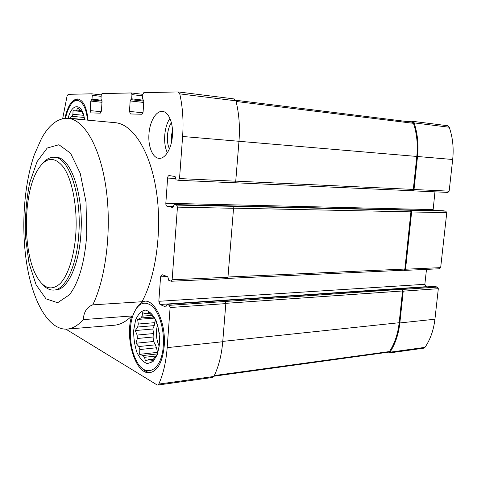 <?xml version="1.0" encoding="UTF-8"?>
<svg xmlns="http://www.w3.org/2000/svg" width="477" height="477" viewBox="0 0 477 477"><rect width="100%" height="100%" fill="white"/><g stroke="black" fill="none" stroke-linecap="round" stroke-linejoin="round"><path stroke-width="0.72" d="M84.047 116.722L81.704 110.861L80.911 110.914L77.489 107.927L76.827 110.062L75.622 110.801L81.972 111.427M80.911 110.914L81.77 111.004M76.827 110.062L80.261 110.402M75.622 110.801L73.035 110.67L72.921 114.283L71.967 116.316L84.202 117.467M72.921 114.283L83.57 115.303M159.348 333.495L157.833 326.232L154.775 318.469L148.806 312.268L147.608 313.622L145.908 313.741L142.54 312.715L142.122 316.168L140.787 317.986L137.62 319.435L138.318 324.02L137.68 327.025L135.253 330.555L137.126 335.069L137.328 338.497L135.987 343.237L138.819 346.535L139.815 349.534L139.66 354.328L142.999 355.526L144.555 357.309L145.396 360.946L148.651 359.634L150.368 359.688L151.746 361.178L156.987 354.709L159.085 346.63L159.67 337.531M145.908 313.741L147.542 313.616M147.608 313.622L149.915 313.455M140.787 317.986L153.195 317.02M142.122 316.168L151.662 315.446M137.68 327.025L154.256 325.612L154.912 322.649L138.318 324.02M137.328 338.497L153.898 336.917L153.689 333.542L137.126 335.069M139.815 349.534L156.444 347.781L155.424 344.835L138.819 346.535M150.368 359.688L153.075 359.378M148.651 359.634L153.272 359.098M148.955 134.132C147.977 146.522 152.694 158.137 159.079 158.334C165.185 159.032 171.631 148.454 172.412 135.772C173.437 123.239 168.655 111.785 162.544 111.439C156.086 110.527 149.671 121.605 148.955 134.132M65.927 329.178L157.028 384.903L157.726 385.07L158.787 384.074C163.271 374.087 166.068 361.942 167.183 347.638L170.11 307.522L169.311 305.34L166.998 304.35L165.805 306.985L159.98 304.493L158.829 301.303L160.576 276.821L162.114 274.686L167.815 276.791L168.745 280.339L171.273 281.251L172.137 279.772L177.444 207.131L176.621 205.092L174.194 204.579L172.901 207.519L167.01 206.231C166.187 205.885 165.793 204.889 165.829 203.244L167.624 178.076C167.809 176.514 168.315 175.679 169.132 175.572L175.077 176.484L176.037 179.883L178.493 180.276L179.531 178.577L182.608 136.482C183.663 121.236 182.709 107.033 179.751 93.868L178.118 91.924L143.774 92.675L142.832 94.422L142.54 98.739L143.845 100.891L143.118 111.69C142.933 113.258 142.462 114.11 141.705 114.247L130.436 113.949L129.476 111.409L130.155 100.939L131.664 98.828L131.944 94.619L131.318 92.949L102 93.587L101.225 95.173L100.981 99.091L102.054 101.041L101.452 110.837L100.289 113.156L91 112.912L90.201 110.604L90.767 101.082L92.019 99.162L92.246 95.334L91.727 93.82L68.241 94.327L67.102 95.871L62.654 118.701M88.084 120.186C86.725 107.259 83.314 100.182 77.858 98.948C72.051 99.228 67.734 105.691 64.908 118.344M68.056 118.338L115.178 122.684C132.314 123.99 149.689 149.736 156.074 189.28C162.502 228.751 156.253 275.885 141.949 301.732L144.424 301.202C155.12 299.592 166.193 323.478 164.207 346.087C162.52 362.001 157.78 370.85 149.981 372.638C135.659 375.256 124.408 338.169 131.741 315.959C126.029 321.677 120.168 324.771 114.164 325.248L67.001 329.124C48.875 330.221 33.354 302.561 27.111 266.106C20.899 229.467 23.594 185.577 34.38 154.59L41.594 138.288C49.226 124.598 58.051 117.944 68.056 118.338C83.88 119.506 100.021 146.171 105.948 187.473C111.916 228.686 106.055 277.99 92.747 304.851L141.949 301.732M86.736 234.934C84.65 262.505 78.878 282.462 69.415 294.81L57.651 302.716L46.013 298.852L36.097 284.793L29.014 263.119L25.436 236.842C24.876 218.025 26.277 200.066 29.646 182.971L37.069 161.62L47.217 148.031L58.927 144.74L70.572 153.254L80.225 173.276L86.027 202.141L86.736 234.934M67.001 329.124C72.546 328.683 77.972 325.511 83.266 319.608C83.845 311.809 87.005 306.89 92.747 304.851M83.266 319.608L131.741 315.959M144.555 357.309L155.556 356.069M142.999 355.526L157.225 353.946M439.4 268.742L440.659 267.627L446.764 212.676L445.792 211.132L442.871 210.721M446.764 212.676L411.633 211.955L405.551 269.219L404.538 270.399L403.733 270.238M386.519 352.443L388.725 353.034L423.719 348.18L424.989 347.357C430.332 339.493 433.647 330.114 434.929 319.22L438.321 288.692L437.367 287.065L434.344 286.397M438.321 288.692L403.22 291.161L399.851 322.941C398.569 334.282 395.284 344.03 389.983 352.187L388.725 353.034M402.844 121.033L412.372 121.289L414.102 122.887C417.584 133.369 418.723 144.573 417.518 156.498L414.012 189.512L412.802 190.83L412.062 190.746M412.867 190.83L447.939 192.416L449.161 191.152L452.679 159.497C453.883 148.061 452.733 137.31 449.233 127.234L447.313 125.684M433.062 210.494L434.952 191.832M426.951 286.874L426.241 286.695L424.858 284.298L426.486 269.38M403.22 291.161L402.278 289.456L401.592 289.277L169.311 305.34M213.976 376.198L388.588 352.157L389.482 351.555C394.688 343.506 397.913 333.9 399.171 322.726L402.54 290.976L401.592 289.277M412.098 190.746L234.917 182.751L412.098 190.746L413.309 189.429L416.809 156.45C417.989 144.704 416.874 133.661 413.47 123.328L412.241 122.201L235.733 100.259L412.241 122.201M411.633 211.955L410.661 210.339L409.964 210.238L176.621 205.092M403.614 270.215L404.86 269.058L410.93 211.848L409.964 210.238M157.726 385.07L212.712 377.444L213.833 376.478C218.597 366.92 221.566 355.341 222.735 341.741L225.824 303.61L224.971 301.547M416.809 156.45L238.971 141.293C240.08 126.834 239.06 113.347 235.918 100.82L234.189 98.954M182.608 136.482L238.971 141.281L235.739 181.2L179.531 178.577M178.547 180.276L234.636 182.804L235.739 181.2M226.825 278.628L227.958 277.25L233.545 208.288L232.669 206.35M42.984 163.051C46.502 159.014 50.24 157.076 54.193 157.237L56.173 157.356C70.441 156.766 83.654 193.829 80.947 232.973C79.194 265.45 67.323 290.129 55.505 289.986L53.531 290.088C49.572 290.207 45.858 288.233 42.381 284.161M159.169 346.207C156.194 339.38 155.633 332.35 157.476 325.117M155.15 319.286L154.912 322.649M154.256 325.612L152.819 329.005L153.689 333.542M153.898 336.917L153.57 341.49L155.424 344.835M156.444 347.781L157.637 352.557M167.373 152.765C162.83 143.69 164.076 126.715 169.949 118.415M169.436 148.8C166.008 141.896 166.956 129.017 171.398 122.714M171.607 141.675L171.422 135.867L172.471 130.155M159.586 343.69L157.41 354.512L153.016 361.62L147.381 363.635C143.38 362.27 139.91 358.573 136.977 352.533C134.657 345.569 133.56 338.133 133.691 330.239L135.659 319.87C138.103 314.2 141.275 310.926 145.163 310.056C149.182 310.921 152.777 314.349 155.955 320.335C158.513 327.508 159.723 335.295 159.586 343.69M163.295 345.616C161.822 371.661 144.769 379.072 136.064 360.034C129.941 348.144 128.504 328.57 132.737 315.935C137.442 303.396 143.893 300.111 152.097 306.067C159.413 312.59 164.47 329.953 163.295 345.616M150.738 372.501C147.315 372.555 144.078 370.772 141.013 367.165M136.511 308.118C138.962 304.076 141.848 301.768 145.181 301.184M68.11 118.344C71.884 102.507 82.563 102.692 84.596 119.864M71.967 116.316L69.576 118.481M65.528 118.296C66.601 113.252 68.122 109.09 70.095 105.822C76.433 94.625 86.045 101.738 87.41 120.121M73.076 102.161C74.829 100.176 76.654 99.144 78.532 99.067M157.332 352.39L139.66 354.328M153.57 341.49L135.987 343.237M152.819 329.005L135.253 330.555M154.423 318.117L137.62 319.435M84.56 119.596L69.523 118.207M82.032 111.564L73.035 110.67M75.879 232.669C74.507 255.714 68.116 275.587 60.066 283.66C51.397 291.179 43.526 288.633 36.467 276.028C22.836 251.629 23.117 195.385 36.991 171.13C45.315 156.897 54.205 155.663 63.65 167.421C72.2 179.722 77.435 206.565 75.879 232.669M54.193 157.237C68.414 156.641 81.579 193.763 78.872 232.979C77.131 265.516 65.301 290.231 53.531 290.088M440.659 267.627L405.551 269.219M434.929 319.22L399.851 322.941M131.318 92.949L142.838 94.327L131.366 92.961M233.545 208.288L177.444 207.131M227.958 277.25L172.137 279.772M225.824 303.61L170.11 307.522M222.735 341.741L167.183 347.638M410.93 211.848L233.551 208.175M404.86 269.058L227.976 277.012M402.54 290.976L225.83 303.33M399.171 322.726L222.765 341.395M424.989 347.357L389.983 352.187M449.161 191.152L414.012 189.512M452.679 159.497L417.518 156.498M449.233 127.234L414.102 122.887M389.482 351.555L214.28 375.578M413.47 123.328L236.085 101.476M413.309 189.429L235.739 181.135M213.833 376.478L158.787 384.074M91.727 93.82L101.249 94.911L91.763 93.826M235.918 100.82L179.751 93.868M434.619 286.379L166.998 304.35M437.367 287.065L402.278 289.456M165.978 306.926L165.626 306.949M426.241 286.695L159.98 304.493M424.858 284.298L158.829 301.303M167.153 276.547L160.576 276.821M442.984 210.721L174.242 204.585M445.792 211.132L410.661 210.339M173.628 206.374L167.01 206.231M433.009 209.624L165.829 203.244M175.655 178.446L167.624 178.076M142.921 112.799L129.476 111.409M143.738 102.466L130.155 100.939M143.827 101.154L130.829 99.675M143.827 101.106L131.217 99.675M143.798 100.218L131.664 98.828M142.73 95.889L131.944 94.619M101.321 111.719L90.201 110.604M101.977 102.299L90.767 101.082M102.048 101.106L91.322 99.931M102.054 101.07L91.644 99.931M101.977 100.259L92.019 99.162M101.154 96.342L92.246 95.334M447.492 125.695L412.372 121.289M234.35 98.966L178.273 91.93M434.481 286.367L166.884 304.326M403.852 270.238L227.535 278.401M442.93 210.721L174.194 204.579M227.04 278.657L171.273 281.251M234.636 182.804L178.493 180.276M439.639 268.766L404.538 270.399M447.939 192.416L412.802 190.83"/></g></svg>
